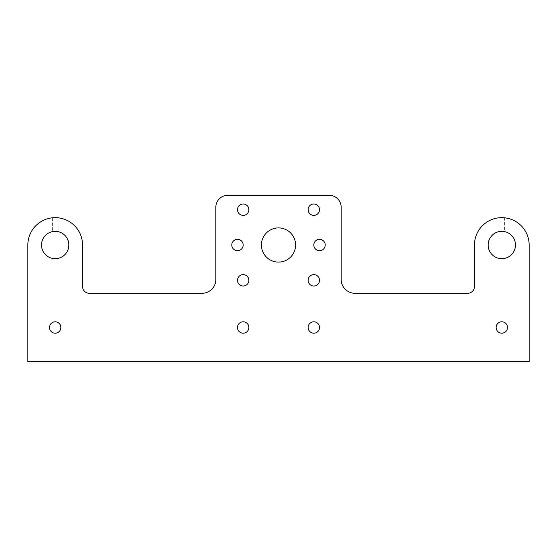 <?xml version="1.0" encoding="UTF-8"?>
<svg xmlns="http://www.w3.org/2000/svg" width="557" height="557" viewBox="0 0 557 557"><rect width="100%" height="100%" fill="white"/><g stroke="black" fill="none" stroke-linecap="round" stroke-linejoin="round"><path stroke-width="0.42" stroke-dasharray="2.79 2.09" d="M27.85 361.667L529.15 361.667L529.15 245.003A27.342 27.342 0 0 0 501.808 217.662A27.342 27.342 0 0 0 474.46 245.003L474.46 286.479A6.83 6.83 0 0 1 467.629 293.309L355.018 293.309A13.855 13.855 0 0 1 341.163 279.454L341.163 207.225A11.899 11.899 0 0 0 329.264 195.333L227.736 195.333A11.899 11.899 0 0 0 215.838 207.225L215.838 279.454A13.855 13.855 0 0 1 201.982 293.309L89.371 293.309A6.83 6.83 0 0 1 82.54 286.479L82.54 245.003A27.342 27.342 0 0 0 55.192 217.662A27.342 27.342 0 0 0 27.85 245.003L27.85 361.667M295.593 245.003A17.093 17.093 0 0 0 269.957 230.201A17.093 17.093 0 0 0 269.957 259.806A17.093 17.093 0 0 0 295.593 245.003M325.211 245.003A5.695 5.695 0 0 0 316.668 240.074A5.695 5.695 0 0 0 316.668 249.94A5.695 5.695 0 0 0 325.211 245.003M319.516 327.488A5.695 5.695 0 0 0 310.973 322.559A5.695 5.695 0 0 0 310.973 332.425A5.695 5.695 0 0 0 319.516 327.488M319.516 280.324A5.695 5.695 0 0 0 310.973 275.388A5.695 5.695 0 0 0 310.973 285.254A5.695 5.695 0 0 0 319.516 280.324M319.516 209.683A5.695 5.695 0 0 0 310.973 204.753A5.695 5.695 0 0 0 310.973 214.619A5.695 5.695 0 0 0 319.516 209.683M515.476 245.003A13.674 13.674 0 0 0 494.971 233.167A13.674 13.674 0 0 0 494.971 256.847A13.674 13.674 0 0 0 515.476 245.003M507.504 327.488A5.695 5.695 0 0 0 498.961 322.559A5.695 5.695 0 0 0 498.961 332.425A5.695 5.695 0 0 0 507.504 327.488M68.866 245.003A13.674 13.674 0 0 0 48.355 233.167A13.674 13.674 0 0 0 48.355 256.847A13.674 13.674 0 0 0 68.866 245.003M248.875 209.683A5.695 5.695 0 0 0 240.332 204.753A5.695 5.695 0 0 0 240.332 214.619A5.695 5.695 0 0 0 248.875 209.683M243.179 245.003A5.695 5.695 0 0 0 234.636 240.074A5.695 5.695 0 0 0 234.636 249.94A5.695 5.695 0 0 0 243.179 245.003M248.875 280.324A5.695 5.695 0 0 0 240.332 275.388A5.695 5.695 0 0 0 240.332 285.254A5.695 5.695 0 0 0 248.875 280.324M248.875 327.488A5.695 5.695 0 0 0 240.332 322.559A5.695 5.695 0 0 0 240.332 332.425A5.695 5.695 0 0 0 248.875 327.488M60.887 327.488A5.695 5.695 0 0 0 52.344 322.559A5.695 5.695 0 0 0 52.344 332.425A5.695 5.695 0 0 0 60.887 327.488M52.908 217.759L58.039 217.808L58.039 231.635L52.985 231.51M499.525 217.759L504.656 217.808L504.656 231.635L499.594 231.51M502.491 231.35L501.14 231.35M500.047 231.447L499.629 231.51M55.881 231.35L54.523 231.35M53.43 231.447L53.019 231.51M52.344 217.808L52.344 231.635M498.961 217.808L498.961 231.635"/><path stroke-width="0.84" d="M27.85 361.667L529.15 361.667L529.15 245.003A27.342 27.342 0 0 0 501.808 217.662A27.342 27.342 0 0 0 474.46 245.003L474.46 286.479A6.83 6.83 0 0 1 467.629 293.309L355.018 293.309A13.855 13.855 0 0 1 341.163 279.454L341.163 207.225A11.899 11.899 0 0 0 329.264 195.333L227.736 195.333A11.899 11.899 0 0 0 215.838 207.225L215.838 279.454A13.855 13.855 0 0 1 201.982 293.309L89.371 293.309A6.83 6.83 0 0 1 82.54 286.479L82.54 245.003A27.342 27.342 0 0 0 55.192 217.662A27.342 27.342 0 0 0 27.85 245.003L27.85 361.667M295.593 245.003A17.093 17.093 0 0 0 269.957 230.201A17.093 17.093 0 0 0 269.957 259.806A17.093 17.093 0 0 0 295.593 245.003M325.211 245.003A5.695 5.695 0 0 0 316.668 240.074A5.695 5.695 0 0 0 316.668 249.94A5.695 5.695 0 0 0 325.211 245.003M319.516 327.488A5.695 5.695 0 0 0 310.973 322.559A5.695 5.695 0 0 0 310.973 332.425A5.695 5.695 0 0 0 319.516 327.488M319.516 280.324A5.695 5.695 0 0 0 310.973 275.388A5.695 5.695 0 0 0 310.973 285.254A5.695 5.695 0 0 0 319.516 280.324M319.516 209.683A5.695 5.695 0 0 0 310.973 204.753A5.695 5.695 0 0 0 310.973 214.619A5.695 5.695 0 0 0 319.516 209.683M515.476 245.003A13.674 13.674 0 0 0 494.971 233.167A13.674 13.674 0 0 0 494.971 256.847A13.674 13.674 0 0 0 515.476 245.003M507.504 327.488A5.695 5.695 0 0 0 498.961 322.559A5.695 5.695 0 0 0 498.961 332.425A5.695 5.695 0 0 0 507.504 327.488M68.866 245.003A13.674 13.674 0 0 0 48.355 233.167A13.674 13.674 0 0 0 48.355 256.847A13.674 13.674 0 0 0 68.866 245.003M248.875 209.683A5.695 5.695 0 0 0 240.332 204.753A5.695 5.695 0 0 0 240.332 214.619A5.695 5.695 0 0 0 248.875 209.683M243.179 245.003A5.695 5.695 0 0 0 234.636 240.074A5.695 5.695 0 0 0 234.636 249.94A5.695 5.695 0 0 0 243.179 245.003M248.875 280.324A5.695 5.695 0 0 0 240.332 275.388A5.695 5.695 0 0 0 240.332 285.254A5.695 5.695 0 0 0 248.875 280.324M248.875 327.488A5.695 5.695 0 0 0 240.332 322.559A5.695 5.695 0 0 0 240.332 332.425A5.695 5.695 0 0 0 248.875 327.488M60.887 327.488A5.695 5.695 0 0 0 52.344 322.559A5.695 5.695 0 0 0 52.344 332.425A5.695 5.695 0 0 0 60.887 327.488M58.039 217.808L52.908 217.759M504.656 217.808L499.525 217.759M504.656 231.635L503.403 231.427M502.915 231.378L502.491 231.35M500.701 231.378L500.047 231.447M58.039 231.635L56.786 231.427M56.306 231.378L55.881 231.35M54.092 231.378L53.43 231.447"/></g></svg>
